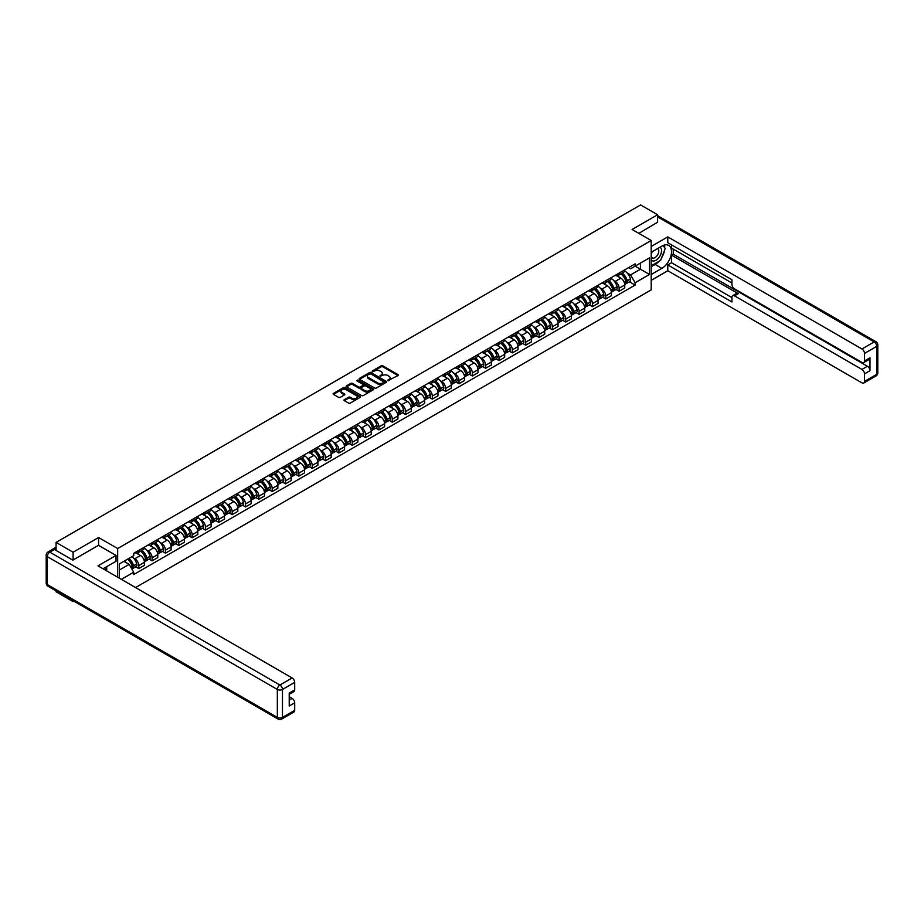 <?xml version="1.0" encoding="UTF-8"?>
<svg xmlns="http://www.w3.org/2000/svg" width="924" height="924" viewBox="0 0 924 924"><rect width="100%" height="100%" fill="white"/><g stroke="black" fill="none" stroke-linecap="round" stroke-linejoin="round"><path stroke-width="1.39" d="M387.872 380.688L397.967 375.548A1.19 0.681 0 0 0 397.967 374.578L382.848 365.846A1.19 0.681 0 0 0 381.173 365.846L372.257 370.998L372.257 371.679L374.578 371.009A3.8 2.195 0 0 1 379.96 371.009L381.219 371.737A3.8 2.195 0 0 1 382.328 373.284A3.8 2.195 0 0 1 381.219 374.844L380.064 376.183L382.386 375.514A3.8 2.195 0 0 1 387.768 375.514L389.027 376.241A3.8 2.195 0 0 1 390.136 377.801A3.8 2.195 0 0 1 389.027 379.348L387.872 380.688L387.872 380.018M344.317 399.676A1.19 0.681 0 0 0 344.317 400.646L348.556 403.095A1.19 0.681 0 0 0 350.242 403.095L360.141 397.378A1.19 0.681 0 0 0 360.141 396.408L345.033 387.687A1.19 0.681 0 0 0 343.347 387.687L333.448 393.405A1.19 0.681 0 0 0 333.448 394.375L338.565 397.332A1.19 0.681 0 0 0 340.251 397.332L344.49 394.883A1.19 0.681 0 0 0 344.49 393.913L341.949 392.446A3.176 1.836 0 0 1 341.014 391.152A3.176 1.836 0 0 1 342.977 389.454A3.176 1.836 0 0 1 346.442 389.859L356.387 395.599A3.176 1.836 0 0 1 357.322 396.893A3.176 1.836 0 0 1 355.359 398.591A3.176 1.836 0 0 1 351.894 398.186L350.242 397.239A1.19 0.681 0 0 0 348.556 397.239L344.317 399.676L344.317 400.646L348.556 398.221L348.556 397.239M117.66 548.521L98.579 537.514L73.088 552.229L56.075 542.4L640.586 204.932L657.611 214.761L632.12 229.475L651.189 240.483L117.66 548.521L117.66 577.211M374.67 388.022A1.19 0.681 0 0 0 376.345 388.022L386.255 382.305A1.19 0.681 0 0 0 386.255 381.335L371.136 372.615A1.19 0.681 0 0 0 369.461 372.615L359.552 378.332A1.19 0.681 0 0 0 359.552 379.302L374.67 388.022M356.987 380.873L373.181 389.847L363.294 395.564A1.19 0.681 0 0 1 361.607 395.564L346.5 386.833L346.5 385.862A1.19 0.681 0 0 0 346.5 386.833M346.5 385.862L350.739 383.425A1.19 0.681 0 0 1 352.425 383.425L358.547 386.96A1.19 0.681 0 0 0 360.233 386.96L363.04 385.331A1.19 0.681 0 0 0 363.04 384.361L356.664 380.676L357.831 380.007L373.204 388.877A1.19 0.681 0 0 1 373.204 389.847L373.204 388.877M73.088 600.716L73.088 601.605L56.075 591.776L56.075 590.886M135.574 587.56L651.189 289.87L651.189 240.483M73.088 601.605L73.874 601.154M73.088 552.229L73.088 559.979M56.075 542.4L56.075 550.45M52.541 549.387A2.414 1.398 -120 0 0 52.206 549.491A2.414 1.398 -120 0 0 51.952 549.722M657.611 222.511L657.611 214.761M619.115 273.077A5.567 3.211 60 0 1 617.971 275.571L623.608 272.314A5.567 3.211 -120 0 0 624.763 269.82M613.767 280.607L615.188 281.427A5.567 3.211 60 0 1 619.115 288.242L624.763 284.985A5.567 3.211 -120 0 0 620.836 278.17L616.793 275.837M624.763 284.985L624.763 287.988L619.115 291.256L616.054 289.489M617.971 275.571A5.567 3.211 60 0 1 615.222 275.329M619.115 288.242L619.115 291.256M605.774 280.781A5.567 3.211 60 0 1 604.619 283.275L610.267 280.018A5.567 3.211 -120 0 0 611.422 277.523M602.714 297.182L605.774 298.96L611.422 295.692L611.422 292.689A5.567 3.211 -120 0 0 607.484 285.874L603.441 283.541M604.619 283.275A5.567 3.211 60 0 1 601.882 283.033M600.415 288.311L601.847 289.131A5.567 3.211 60 0 1 605.774 295.946L605.774 298.96M592.434 288.484A5.567 3.211 60 0 1 591.279 290.979L596.927 287.722A5.567 3.211 -120 0 0 598.082 285.227M589.373 304.885L592.434 306.653L598.082 303.395L598.082 300.381A5.567 3.211 -120 0 0 594.144 293.566L590.101 291.245M591.279 290.979A5.567 3.211 60 0 1 588.542 290.737M587.075 296.015L588.496 296.835A5.567 3.211 60 0 1 592.434 303.649L592.434 306.653M579.094 296.188A5.567 3.211 60 0 1 577.939 298.683L583.587 295.426A5.567 3.211 -120 0 0 584.73 292.931M576.033 312.589L579.094 314.356L584.742 311.099L584.742 308.085A5.567 3.211 -120 0 0 580.803 301.27L576.761 298.937M577.939 298.683A5.567 3.211 60 0 1 575.202 298.44M573.735 303.707L575.155 304.539A5.567 3.211 60 0 1 579.094 311.353L579.094 314.356M565.754 303.892A5.567 3.211 60 0 1 564.599 306.387L570.247 303.13A5.567 3.211 -120 0 0 571.39 300.635M562.693 320.293L565.754 322.06L571.39 318.803L571.39 315.789A5.567 3.211 -120 0 0 567.463 308.974L563.421 306.641M564.599 306.387A5.567 3.211 60 0 1 561.861 306.144M560.394 311.411L561.815 312.243A5.567 3.211 60 0 1 565.754 319.057L565.754 322.06M552.402 311.596A5.567 3.211 60 0 1 551.258 314.091L556.895 310.834A5.567 3.211 -120 0 0 558.05 308.339M549.341 327.997L552.402 329.764L558.05 326.507L558.05 323.492A5.567 3.211 -120 0 0 554.111 316.678L550.08 314.345M551.258 314.091A5.567 3.211 60 0 1 548.51 313.837M547.043 319.115L548.475 319.947A5.567 3.211 60 0 1 552.402 326.761L552.402 329.764M539.062 319.3A5.567 3.211 60 0 1 537.907 321.795L543.555 318.537A5.567 3.211 -120 0 0 544.71 316.043M536.001 335.701L539.062 337.468L544.71 334.211L544.71 331.196A5.567 3.211 -120 0 0 540.771 324.382L536.729 322.049M537.907 321.795A5.567 3.211 60 0 1 535.169 321.54M533.702 326.819L535.123 327.639A5.567 3.211 60 0 1 539.062 334.453L539.062 337.468M525.721 327.004A5.567 3.211 60 0 1 524.566 329.498L530.214 326.241A5.567 3.211 -120 0 0 531.369 323.747M522.661 343.405L525.721 345.172L531.369 341.915L531.369 338.9A5.567 3.211 -120 0 0 527.431 332.086L523.388 329.752M524.566 329.498A5.567 3.211 60 0 1 521.829 329.244M520.362 334.523L521.783 335.343A5.567 3.211 60 0 1 525.721 342.157L525.721 345.172M512.381 334.707A5.567 3.211 60 0 1 511.226 337.202L516.874 333.945A5.567 3.211 -120 0 0 518.018 331.45M509.32 351.108L512.381 352.876L518.018 349.618L518.018 346.604A5.567 3.211 -120 0 0 514.091 339.789L510.048 337.456M511.226 337.202A5.567 3.211 60 0 1 508.489 336.948M507.022 342.227L508.443 343.047A5.567 3.211 60 0 1 512.381 349.861L512.381 352.876M499.029 342.411A5.567 3.211 60 0 1 497.886 344.906L503.522 341.649A5.567 3.211 -120 0 0 504.677 339.154M495.969 358.812L499.029 360.579L504.677 357.322L504.677 354.308A5.567 3.211 -120 0 0 500.75 347.493L496.708 345.16M497.886 344.906A5.567 3.211 60 0 1 495.149 344.652M493.682 349.93L495.102 350.75A5.567 3.211 60 0 1 499.029 357.565L499.029 360.579M485.689 350.115A5.567 3.211 60 0 1 484.534 352.61L490.182 349.353A5.567 3.211 -120 0 0 491.337 346.858M482.628 366.516L485.689 368.283L491.337 365.026L491.337 362.012A5.567 3.211 -120 0 0 487.398 355.197L483.368 352.864M484.534 352.61A5.567 3.211 60 0 1 481.797 352.356M480.33 357.634L481.762 358.454A5.567 3.211 60 0 1 485.689 365.269L485.689 368.283M472.349 357.819A5.567 3.211 60 0 1 471.194 360.314L476.842 357.057A5.567 3.211 -120 0 0 477.997 354.562M469.288 374.22L472.349 375.987L477.997 372.73L477.997 369.716A5.567 3.211 -120 0 0 474.058 362.901L470.016 360.568M471.194 360.314A5.567 3.211 60 0 1 468.456 360.06M466.99 365.338L468.41 366.158A5.567 3.211 60 0 1 472.349 372.973L472.349 375.987M459.009 365.523A5.567 3.211 60 0 1 457.854 368.018L463.502 364.761A5.567 3.211 -120 0 0 464.657 362.266M455.948 381.924L459.009 383.691L464.657 380.434L464.657 377.419A5.567 3.211 -120 0 0 460.718 370.605L456.675 368.272M457.854 368.018A5.567 3.211 60 0 1 455.116 367.764M453.649 373.042L455.07 373.862A5.567 3.211 60 0 1 459.009 380.676L459.009 383.691M445.668 373.227A5.567 3.211 60 0 1 444.513 375.722L450.161 372.464A5.567 3.211 -120 0 0 451.305 369.958M442.608 389.628L445.668 391.395L451.305 388.138L451.305 385.123A5.567 3.211 -120 0 0 447.378 378.309L443.335 375.976M444.513 375.722A5.567 3.211 60 0 1 441.776 375.467M440.309 380.746L441.73 381.566A5.567 3.211 60 0 1 445.668 388.38L445.668 391.395M432.317 380.931A5.567 3.211 60 0 1 431.173 383.425L436.809 380.168A5.567 3.211 -120 0 0 437.964 377.662M429.256 397.332L432.317 399.099L437.964 395.842L437.964 392.827A5.567 3.211 -120 0 0 434.026 386.013L429.995 383.679M431.173 383.425A5.567 3.211 60 0 1 428.424 383.171M426.969 388.45L428.389 389.27A5.567 3.211 60 0 1 432.317 396.084L432.317 399.099M418.976 388.634A5.567 3.211 60 0 1 417.821 391.129L423.469 387.872A5.567 3.211 -120 0 0 424.624 385.366M415.916 405.035L418.976 406.803L424.624 403.545L424.624 400.531A5.567 3.211 -120 0 0 420.686 393.716L416.643 391.383M417.821 391.129A5.567 3.211 60 0 1 415.084 390.875M413.617 396.153L415.049 396.974A5.567 3.211 60 0 1 418.976 403.788L418.976 406.803M405.636 396.338A5.567 3.211 60 0 1 404.481 398.833L410.129 395.576A5.567 3.211 -120 0 0 411.284 393.07M402.575 412.739L405.636 414.506L411.284 411.249L411.284 408.235A5.567 3.211 -120 0 0 407.345 401.42L403.303 399.087M404.481 398.833A5.567 3.211 60 0 1 401.744 398.579M400.277 403.857L401.697 404.677A5.567 3.211 60 0 1 405.636 411.492L405.636 414.506M392.296 404.031A5.567 3.211 60 0 1 391.141 406.537L396.789 403.28A5.567 3.211 -120 0 0 397.932 400.773M389.235 420.443L392.296 422.21L397.932 418.953L397.932 415.939A5.567 3.211 -120 0 0 394.005 409.124L389.963 406.791M391.141 406.537A5.567 3.211 60 0 1 388.403 406.283M386.937 411.561L388.357 412.381A5.567 3.211 60 0 1 392.296 419.196L392.296 422.21M378.944 411.734A5.567 3.211 60 0 1 377.801 414.241L383.437 410.984A5.567 3.211 -120 0 0 384.592 408.477M375.883 428.147L378.956 429.914L384.592 426.657L384.592 423.642A5.567 3.211 -120 0 0 380.665 416.828L376.622 414.495M377.801 414.241A5.567 3.211 60 0 1 375.063 413.987M373.596 419.265L375.017 420.085A5.567 3.211 60 0 1 378.956 426.9L378.956 429.914M365.604 419.438A5.567 3.211 60 0 1 364.46 421.945L370.097 418.676A5.567 3.211 -120 0 0 371.252 416.181M362.543 435.851L365.604 437.618L371.252 434.361L371.252 431.346A5.567 3.211 -120 0 0 367.313 424.532L363.282 422.199M364.46 421.945A5.567 3.211 60 0 1 361.711 421.691M360.244 426.969L361.677 427.789A5.567 3.211 60 0 1 365.604 434.603L365.604 437.618M352.263 427.142A5.567 3.211 60 0 1 351.108 429.648L356.756 426.38A5.567 3.211 -120 0 0 357.911 423.885M349.203 443.555L352.263 445.322L357.911 442.065L357.911 439.05A5.567 3.211 -120 0 0 353.973 432.236L349.93 429.903M351.108 429.648A5.567 3.211 60 0 1 348.371 429.394M346.904 434.673L348.325 435.493A5.567 3.211 60 0 1 352.263 442.307L352.263 445.322M338.923 434.846A5.567 3.211 60 0 1 337.768 437.352L343.416 434.084A5.567 3.211 -120 0 0 344.571 431.589M335.862 451.258L338.923 453.026L344.571 449.757L344.571 446.754A5.567 3.211 -120 0 0 340.633 439.94L336.59 437.606M337.768 437.352A5.567 3.211 60 0 1 335.031 437.098M333.564 442.377L334.985 443.197A5.567 3.211 60 0 1 338.923 450.011L338.923 453.026M325.583 442.55A5.567 3.211 60 0 1 324.428 445.056L330.076 441.788A5.567 3.211 -120 0 0 331.219 439.293M322.522 458.962L325.583 460.729L331.219 457.461L331.219 454.458A5.567 3.211 -120 0 0 327.292 447.643L323.25 445.31M324.428 445.056A5.567 3.211 60 0 1 321.691 444.802M320.224 450.08L321.644 450.9A5.567 3.211 60 0 1 325.583 457.715L325.583 460.729M312.231 450.254A5.567 3.211 60 0 1 311.088 452.748L316.724 449.491A5.567 3.211 -120 0 0 317.879 446.997M309.17 466.666L312.231 468.433L317.879 465.165L317.879 462.162A5.567 3.211 -120 0 0 313.952 455.347L309.91 453.014M311.088 452.748A5.567 3.211 60 0 1 308.35 452.506M306.883 457.784L308.304 458.604A5.567 3.211 60 0 1 312.231 465.419L312.231 468.433M298.891 457.958A5.567 3.211 60 0 1 297.736 460.452L303.384 457.195A5.567 3.211 -120 0 0 304.539 454.7M295.83 474.37L298.891 476.137L304.539 472.869L304.539 469.866A5.567 3.211 -120 0 0 300.6 463.051L296.558 460.718M297.736 460.452A5.567 3.211 60 0 1 294.999 460.21M293.532 465.488L294.964 466.308A5.567 3.211 60 0 1 298.891 473.123L298.891 476.137M285.551 465.661A5.567 3.211 60 0 1 284.396 468.156L290.044 464.899A5.567 3.211 -120 0 0 291.199 462.404M282.49 482.062L285.551 483.841L291.199 480.572L291.199 477.569A5.567 3.211 -120 0 0 287.26 470.755L283.218 468.422M284.396 468.156A5.567 3.211 60 0 1 281.658 467.914M280.191 473.192L281.612 474.012A5.567 3.211 60 0 1 285.551 480.827L285.551 483.841M272.21 473.365A5.567 3.211 60 0 1 271.055 475.86L276.703 472.603A5.567 3.211 -120 0 0 277.858 470.108M269.15 489.766L272.21 491.533L277.858 488.276L277.858 485.262A5.567 3.211 -120 0 0 273.92 478.447L269.877 476.126M271.055 475.86A5.567 3.211 60 0 1 268.318 475.617M266.851 480.896L268.272 481.716A5.567 3.211 60 0 1 272.21 488.53L272.21 491.533M258.87 481.069A5.567 3.211 60 0 1 257.715 483.564L263.363 480.307A5.567 3.211 -120 0 0 264.507 477.812M255.809 497.47L258.87 499.237L264.507 495.98L264.507 492.966A5.567 3.211 -120 0 0 260.58 486.151L256.537 483.818M257.715 483.564A5.567 3.211 60 0 1 254.978 483.321M253.511 488.588L254.932 489.42A5.567 3.211 60 0 1 258.87 496.234L258.87 499.237M245.518 488.773A5.567 3.211 60 0 1 244.375 491.268L250.011 488.011A5.567 3.211 -120 0 0 251.166 485.516M242.458 505.174L245.518 506.941L251.166 503.684L251.166 500.669A5.567 3.211 -120 0 0 247.228 493.855L243.197 491.522M244.375 491.268A5.567 3.211 60 0 1 241.626 491.025M240.159 496.292L241.591 497.124A5.567 3.211 60 0 1 245.518 503.938L245.518 506.941M232.178 496.477A5.567 3.211 60 0 1 231.023 498.972L236.671 495.714A5.567 3.211 -120 0 0 237.826 493.22M229.117 512.878L232.178 514.645L237.826 511.388L237.826 508.373A5.567 3.211 -120 0 0 233.888 501.559L229.845 499.226M231.023 498.972A5.567 3.211 60 0 1 228.286 498.717M226.819 503.996L228.24 504.827A5.567 3.211 60 0 1 232.178 511.642L232.178 514.645M218.838 504.181A5.567 3.211 60 0 1 217.683 506.675L223.331 503.418A5.567 3.211 -120 0 0 224.486 500.923M215.777 520.582L218.838 522.349L224.486 519.092L224.486 516.077A5.567 3.211 -120 0 0 220.547 509.263L216.505 506.929M217.683 506.675A5.567 3.211 60 0 1 214.946 506.421M213.479 511.7L214.899 512.52A5.567 3.211 60 0 1 218.838 519.334L218.838 522.349M205.498 511.884A5.567 3.211 60 0 1 204.343 514.379L209.991 511.122A5.567 3.211 -120 0 0 211.134 508.627M202.437 528.285L205.498 530.053L211.134 526.796L211.134 523.781A5.567 3.211 -120 0 0 207.207 516.966L203.165 514.633M204.343 514.379A5.567 3.211 60 0 1 201.605 514.125M200.138 519.404L201.559 520.224A5.567 3.211 60 0 1 205.498 527.038L205.498 530.053M192.146 519.588A5.567 3.211 60 0 1 191.002 522.083L196.639 518.826A5.567 3.211 -120 0 0 197.794 516.331M189.085 535.989L192.146 537.756L197.794 534.499L197.794 531.485A5.567 3.211 -120 0 0 193.867 524.67L189.824 522.337M191.002 522.083A5.567 3.211 60 0 1 188.265 521.829M186.798 527.107L188.219 527.927A5.567 3.211 60 0 1 192.146 534.742L192.146 537.756M178.806 527.292A5.567 3.211 60 0 1 177.651 529.787L183.298 526.53A5.567 3.211 -120 0 0 184.453 524.035M175.745 543.693L178.806 545.46L184.453 542.203L184.453 539.189A5.567 3.211 -120 0 0 180.515 532.374L176.484 530.041M177.651 529.787A5.567 3.211 60 0 1 174.913 529.533M173.446 534.811L174.879 535.631A5.567 3.211 60 0 1 178.806 542.446L178.806 545.46M165.465 534.996A5.567 3.211 60 0 1 164.31 537.491L169.958 534.234A5.567 3.211 -120 0 0 171.113 531.739M162.405 551.397L165.465 553.164L171.113 549.907L171.113 546.893A5.567 3.211 -120 0 0 167.175 540.078L163.132 537.745M164.31 537.491A5.567 3.211 60 0 1 161.573 537.237M160.106 542.515L161.527 543.335A5.567 3.211 60 0 1 165.465 550.15L165.465 553.164M152.125 542.7A5.567 3.211 60 0 1 150.97 545.195L156.618 541.938A5.567 3.211 -120 0 0 157.773 539.443M149.064 559.101L152.125 560.868L157.773 557.611L157.773 554.596A5.567 3.211 -120 0 0 153.834 547.782L149.792 545.449M150.97 545.195A5.567 3.211 60 0 1 148.233 544.941M146.766 550.219L148.187 551.039A5.567 3.211 60 0 1 152.125 557.853L152.125 560.868M138.785 550.404A5.567 3.211 60 0 1 137.63 552.899L143.278 549.641A5.567 3.211 -120 0 0 144.421 547.147M135.724 566.805L138.785 568.572L144.421 565.315L144.421 562.3A5.567 3.211 -120 0 0 140.494 555.486L136.452 553.153M137.63 552.899A5.567 3.211 60 0 1 134.892 552.644M133.426 557.923L134.846 558.743A5.567 3.211 60 0 1 138.785 565.557L138.785 568.572M628.574 267.625L630.584 268.78L649.48 257.865L640.413 263.109L640.413 269.231L630.584 274.902L627.107 272.903M119.369 578.205L119.369 563.929L133.737 555.636L133.737 553.314L635.111 263.848L635.111 266.17L649.48 274.463L635.111 282.756L630.584 274.902M649.48 257.865L649.48 274.463M119.369 570.05L129.198 564.379L133.737 572.222L133.737 574.543L635.111 285.077L635.111 282.756M133.737 572.222L121.379 579.36M98.579 537.514L98.579 545.368M129.198 564.379L123.897 561.318M629.406 281.785L635.111 285.077M388.196 380.815L389.027 380.341A3.8 2.195 0 0 0 390.136 378.782L390.136 377.801M382.328 373.284L382.328 374.278A3.8 2.195 0 0 1 381.219 375.825L380.399 376.299M397.967 374.578L397.967 375.548L382.848 366.84A1.19 0.681 0 0 0 381.173 366.84L372.591 371.794M386.255 381.335L386.255 382.305L371.136 373.596A1.19 0.681 0 0 0 369.461 373.596L359.575 379.314L359.552 378.332M384.153 382.155L370.894 373.827L368.491 374.52A3.8 2.195 0 0 0 367.382 376.08A3.8 2.195 0 0 0 368.491 377.627L377.57 382.859A3.8 2.195 0 0 0 382.94 382.859L384.153 382.155L384.153 383.148L384.153 382.467M367.382 376.08L367.382 377.061A3.8 2.195 0 0 0 368.491 378.621L368.491 377.627M384.153 383.148L382.94 383.853A3.8 2.195 0 0 1 377.57 383.853L368.491 378.621M346.512 386.844L350.739 384.407L350.739 383.425M363.386 384.846L363.386 385.839A1.19 0.681 0 0 1 363.04 386.324L360.233 387.941A1.19 0.681 0 0 1 358.547 387.941L352.425 384.407A1.19 0.681 0 0 0 350.739 384.407M364.911 390.633A3.176 1.836 0 0 0 368.364 391.025A3.176 1.836 0 0 0 370.328 389.327A3.176 1.836 0 0 0 369.404 388.034L365.892 386.013A1.19 0.681 0 0 0 364.218 386.013L361.399 387.641A1.19 0.681 0 0 0 361.399 388.611L364.911 390.633L364.911 391.614A3.176 1.836 0 0 0 368.364 392.019A3.176 1.836 0 0 0 370.328 390.321L370.328 389.327M361.053 388.126L361.053 389.108A1.19 0.681 0 0 0 361.399 389.593L361.399 388.611M364.911 391.614L361.399 389.593M357.322 396.893L357.322 397.886A3.176 1.836 0 0 1 355.359 399.572A3.176 1.836 0 0 1 351.894 399.18L350.242 398.221A1.19 0.681 0 0 0 348.556 398.221M341.014 391.152L341.014 392.134A3.176 1.836 0 0 0 341.949 393.439L341.949 392.446M344.49 393.913L344.49 394.883L341.949 393.439M360.141 396.408L360.141 397.378L345.033 388.669A1.19 0.681 0 0 0 343.347 388.669L333.46 394.386L333.448 393.405M621.217 273.7A7.623 4.401 60 0 1 621.263 273.723A7.623 4.401 60 0 1 626.276 280.561L626.322 280.723A1.478 0.855 60 0 1 626.079 281.878A1.478 0.855 60 0 1 626.045 281.901M620.882 273.897A9.194 5.313 60 0 1 625.941 281.474L625.987 281.635A3.049 1.767 60 0 1 625.502 284.038L624.74 284.477M626.022 283.356A3.049 1.767 -120 0 0 626.865 283.241A3.049 1.767 -120 0 0 627.35 280.85L627.304 280.688A9.194 5.313 -120 0 0 622.256 273.1M624.647 270.801A9.194 5.313 60 0 1 630.434 278.886L630.468 279.036A3.049 1.767 60 0 1 629.995 281.439L626.865 283.241M617.752 275.687A9.194 5.313 60 0 1 619.669 277.5M624.139 277.512L625.317 278.182M651.189 252.287L661.884 246.119A13.606 7.854 120 0 1 668.687 245.438A13.606 7.854 120 0 1 670.778 256.352A13.606 7.854 120 0 1 661.884 268.341L651.189 274.509M651.189 280.342L667.786 270.755L667.786 264.934L731.935 301.963L731.935 297.32A3.627 2.091 -120 0 1 732.686 295.668A3.627 2.091 -120 0 1 734.499 295.842L861.942 369.415L867.417 366.262A3.627 2.091 60 0 1 869.981 370.709L869.981 357.761A3.627 2.091 60 0 1 869.23 359.424L863.755 362.589A3.627 2.091 -120 0 0 864.506 360.926L864.506 353.418A3.627 2.091 -120 0 0 861.942 348.972L874.173 341.915L657.611 216.886M673.261 249.133L673.261 254.169L671.552 255.151L671.552 262.762L667.786 264.934M671.552 244.883L671.552 248.14L731.935 283.01M863.755 362.589A3.627 2.091 -120 0 1 861.942 362.404L734.499 288.831A3.627 2.091 -120 0 1 731.935 284.384L731.935 279.741L667.786 242.712L667.786 236.879L861.942 348.972M651.189 246.465L667.786 236.879M667.786 270.755L861.942 382.848A3.627 2.091 -120 0 0 863.755 383.033A3.627 2.091 -120 0 0 864.506 381.369L864.506 373.862A3.627 2.091 -120 0 0 861.942 369.415M657.611 222.222L638.831 233.356M671.552 255.151L738.264 293.67L734.499 295.842M673.261 254.169L867.417 366.262M671.552 262.762L731.935 297.62M732.686 295.668L736.451 293.486A3.627 2.091 60 0 1 738.264 293.67M651.189 266.713L655.128 264.437A13.606 7.854 120 0 0 658.904 261.377M661.596 257.808A13.606 7.854 120 0 0 664.529 250.265M664.749 247.828A13.606 7.854 120 0 0 664.414 245.045M54.447 549.514L49.827 552.182A3.627 2.091 -120 0 0 48.013 551.998L52.633 549.33A3.627 2.091 60 0 1 54.447 549.514L72.834 560.129L98.498 545.31L116.031 555.439L116.031 561.261L103.881 568.272A13.606 7.854 120 0 0 103.061 568.791M116.031 555.439L97.979 565.858L292.134 677.95A3.627 2.091 60 0 1 294.698 682.397L294.698 689.905A3.627 2.091 60 0 1 293.947 691.556L289.224 694.282M106.71 569.923L106.71 566.643M289.224 700.069L292.134 698.394A3.627 2.091 60 0 1 294.698 702.841L294.698 710.348A3.627 2.091 60 0 1 293.947 712L281.716 719.068A3.627 2.091 -120 0 0 282.467 717.405L294.698 710.348M294.698 689.905L289.224 693.058L289.224 705.994L294.698 702.841M292.134 698.394L289.224 696.719M651.189 259.84A7.866 4.539 120 0 0 657.449 259.17A7.866 4.539 120 0 0 661.538 250.612A7.866 4.539 120 0 0 660.117 247.135M651.847 251.905A7.866 4.539 120 0 0 651.189 253.326M651.189 255.96A5.382 3.107 120 0 0 652.275 257.9A5.382 3.107 120 0 0 656.433 256.456A5.382 3.107 120 0 0 658.777 251.039A5.382 3.107 120 0 0 657.657 248.579A5.382 3.107 120 0 0 657.645 248.568M652.298 251.651A5.382 3.107 120 0 0 651.189 254.874M663.12 245.495L665.222 248.487L660.602 260.395L651.362 265.719M105.07 567.59L107.045 571.09M607.876 281.404A7.623 4.401 60 0 1 607.911 281.427A7.623 4.401 60 0 1 612.924 288.265L612.97 288.415A1.478 0.855 60 0 1 612.739 289.582A1.478 0.855 60 0 1 612.704 289.605M607.542 281.589A9.194 5.313 60 0 1 612.6 289.177L612.635 289.339A3.049 1.767 60 0 1 612.162 291.741L611.399 292.169M612.681 291.06A3.049 1.767 -120 0 0 613.524 290.945A3.049 1.767 -120 0 0 614.01 288.542L613.963 288.392A9.194 5.313 -120 0 0 608.916 280.804M611.307 278.505A9.194 5.313 60 0 1 617.082 286.59L617.128 286.74A3.049 1.767 60 0 1 616.643 289.143L613.524 290.945M604.411 283.391A9.194 5.313 60 0 1 606.329 285.204M610.799 285.216L611.965 285.886M594.536 289.108A7.623 4.401 60 0 1 594.571 289.131A7.623 4.401 60 0 1 599.584 295.969L599.63 296.119A1.478 0.855 60 0 1 599.399 297.285A1.478 0.855 60 0 1 599.364 297.309M594.201 289.293A9.194 5.313 60 0 1 599.249 296.881L599.295 297.043A3.049 1.767 60 0 1 598.81 299.434L598.059 299.873M599.341 298.764A3.049 1.767 -120 0 0 600.184 298.648A3.049 1.767 -120 0 0 600.669 296.246L600.623 296.096A9.194 5.313 -120 0 0 595.564 288.507M597.967 286.209A9.194 5.313 60 0 1 603.742 294.294L603.788 294.444A3.049 1.767 60 0 1 603.303 296.847L600.184 298.648M591.06 291.095A9.194 5.313 60 0 1 592.989 292.908M597.458 292.92L598.625 293.589M581.196 296.812A7.623 4.401 60 0 1 581.231 296.835A7.623 4.401 60 0 1 586.243 303.673L586.29 303.823A1.478 0.855 60 0 1 586.059 304.989A1.478 0.855 60 0 1 586.024 305.012M580.861 296.997A9.194 5.313 60 0 1 585.908 304.585L585.955 304.747A3.049 1.767 60 0 1 585.47 307.138L584.707 307.577M585.989 306.468A3.049 1.767 -120 0 0 586.844 306.352A3.049 1.767 -120 0 0 587.317 303.95L587.283 303.8A9.194 5.313 -120 0 0 582.224 296.211M584.626 293.901A9.194 5.313 60 0 1 590.401 301.998L590.448 302.148A3.049 1.767 60 0 1 589.962 304.55L586.844 306.352M577.719 298.798A9.194 5.313 60 0 1 579.637 300.6M584.107 300.623L585.285 301.293M567.844 304.516A7.623 4.401 60 0 1 567.89 304.539A7.623 4.401 60 0 1 572.903 311.376L572.949 311.527A1.478 0.855 60 0 1 572.707 312.693A1.478 0.855 60 0 1 572.684 312.716M567.509 304.701A9.194 5.313 60 0 1 572.568 312.289L572.614 312.451A3.049 1.767 60 0 1 572.129 314.841L571.367 315.28M572.649 314.172A3.049 1.767 -120 0 0 573.492 314.056A3.049 1.767 -120 0 0 573.977 311.654L573.931 311.503A9.194 5.313 -120 0 0 568.884 303.915M571.275 301.605A9.194 5.313 60 0 1 577.061 309.702L577.107 309.852A3.049 1.767 60 0 1 576.622 312.254L573.492 314.056M564.379 306.502A9.194 5.313 60 0 1 566.297 308.304M570.766 308.327L571.944 308.997M554.504 312.22A7.623 4.401 60 0 1 554.539 312.243A7.623 4.401 60 0 1 559.563 319.08L559.597 319.23A1.478 0.855 60 0 1 559.366 320.397A1.478 0.855 60 0 1 559.332 320.42M554.169 312.404A9.194 5.313 60 0 1 559.228 319.993L559.274 320.154A3.049 1.767 60 0 1 558.789 322.545L558.027 322.984M559.309 321.875A3.049 1.767 -120 0 0 560.152 321.76A3.049 1.767 -120 0 0 560.637 319.358L560.591 319.207A9.194 5.313 -120 0 0 555.543 311.619M557.934 309.309A9.194 5.313 60 0 1 563.709 317.406L563.755 317.556A3.049 1.767 60 0 1 563.282 319.958L560.152 321.76M551.039 314.195A9.194 5.313 60 0 1 552.956 316.008M557.426 316.02L558.593 316.701M541.164 319.923A7.623 4.401 60 0 1 541.198 319.947A7.623 4.401 60 0 1 546.211 326.784L546.257 326.934A1.478 0.855 60 0 1 546.026 328.101A1.478 0.855 60 0 1 545.992 328.124M540.829 320.108A9.194 5.313 60 0 1 545.876 327.697L545.922 327.858A3.049 1.767 60 0 1 545.449 330.249L544.686 330.688M545.968 329.579A3.049 1.767 -120 0 0 546.812 329.464A3.049 1.767 -120 0 0 547.297 327.061L547.251 326.911A9.194 5.313 -120 0 0 542.203 319.323M544.594 317.013A9.194 5.313 60 0 1 550.369 325.109L550.415 325.26A3.049 1.767 60 0 1 549.93 327.662L546.812 329.464M537.699 321.899A9.194 5.313 60 0 1 539.616 323.712M544.086 323.723L545.252 324.405M527.823 327.627A7.623 4.401 60 0 1 527.858 327.639A7.623 4.401 60 0 1 532.871 334.488L532.917 334.638A1.478 0.855 60 0 1 532.686 335.805A1.478 0.855 60 0 1 532.651 335.816M527.489 327.812A9.194 5.313 60 0 1 532.536 335.4L532.582 335.562A3.049 1.767 60 0 1 532.097 337.953L531.346 338.392M532.628 337.283A3.049 1.767 -120 0 0 533.471 337.168A3.049 1.767 -120 0 0 533.957 334.765L533.91 334.615A9.194 5.313 -120 0 0 528.851 327.027M531.254 324.717A9.194 5.313 60 0 1 537.029 332.802L537.075 332.963A3.049 1.767 60 0 1 536.59 335.366L533.471 337.168M524.347 329.602A9.194 5.313 60 0 1 526.276 331.416M530.746 331.427L531.912 332.109M514.472 335.331A7.623 4.401 60 0 1 514.518 335.343A7.623 4.401 60 0 1 519.531 342.18L519.577 342.342A1.478 0.855 60 0 1 519.346 343.509A1.478 0.855 60 0 1 519.311 343.52M514.148 335.516A9.194 5.313 60 0 1 519.196 343.104L519.242 343.266A3.049 1.767 60 0 1 518.757 345.657L517.994 346.096M519.276 344.987A3.049 1.767 -120 0 0 520.131 344.871A3.049 1.767 -120 0 0 520.605 342.469L520.57 342.319A9.194 5.313 -120 0 0 515.511 334.731M517.902 332.421A9.194 5.313 60 0 1 523.689 340.506L523.735 340.667A3.049 1.767 60 0 1 523.25 343.07L520.131 344.871M511.007 337.306A9.194 5.313 60 0 1 512.924 339.12M517.394 339.131L518.572 339.813M501.131 343.035A7.623 4.401 60 0 1 501.178 343.047A7.623 4.401 60 0 1 506.19 349.884L506.237 350.046A1.478 0.855 60 0 1 505.994 351.212A1.478 0.855 60 0 1 505.959 351.224M500.796 343.22A9.194 5.313 60 0 1 505.855 350.808L505.902 350.97A3.049 1.767 60 0 1 505.416 353.361L504.654 353.8M505.936 352.691A3.049 1.767 -120 0 0 506.779 352.575A3.049 1.767 -120 0 0 507.264 350.173L507.218 350.011A9.194 5.313 -120 0 0 502.171 342.434M504.562 340.124A9.194 5.313 60 0 1 510.348 348.209L510.383 348.371A3.049 1.767 60 0 1 509.909 350.774L506.779 352.575M497.666 345.01A9.194 5.313 60 0 1 499.584 346.823M504.054 346.835L505.232 347.516M487.791 350.727A7.623 4.401 60 0 1 487.826 350.75A7.623 4.401 60 0 1 492.839 357.588L492.885 357.75A1.478 0.855 60 0 1 492.654 358.916A1.478 0.855 60 0 1 492.619 358.928M487.456 350.924A9.194 5.313 60 0 1 492.515 358.512L492.55 358.674A3.049 1.767 60 0 1 492.076 361.065L491.314 361.503M492.596 360.395A3.049 1.767 -120 0 0 493.439 360.279A3.049 1.767 -120 0 0 493.924 357.877L493.878 357.715A9.194 5.313 -120 0 0 488.831 350.138M491.222 347.828A9.194 5.313 60 0 1 496.997 355.913L497.043 356.075A3.049 1.767 60 0 1 496.558 358.477L493.439 360.279M484.326 352.714A9.194 5.313 60 0 1 486.243 354.527M490.713 354.539L491.88 355.22M474.451 358.431A7.623 4.401 60 0 1 474.486 358.454A7.623 4.401 60 0 1 479.498 365.292L479.544 365.454A1.478 0.855 60 0 1 479.313 366.62A1.478 0.855 60 0 1 479.279 366.632M474.116 358.627A9.194 5.313 60 0 1 479.163 366.216L479.209 366.366A3.049 1.767 60 0 1 478.724 368.768L477.974 369.207M479.256 368.099A3.049 1.767 -120 0 0 480.099 367.983A3.049 1.767 -120 0 0 480.584 365.581L480.538 365.419A9.194 5.313 -120 0 0 475.479 357.842M477.881 355.532A9.194 5.313 60 0 1 483.656 363.617L483.702 363.779A3.049 1.767 60 0 1 483.217 366.181L480.099 367.983M470.986 360.418A9.194 5.313 60 0 1 472.903 362.231M477.373 362.243L478.54 362.924M461.111 366.135A7.623 4.401 60 0 1 461.145 366.158A7.623 4.401 60 0 1 466.158 372.996L466.204 373.157A1.478 0.855 60 0 1 465.973 374.324A1.478 0.855 60 0 1 465.939 374.336M460.776 366.331A9.194 5.313 60 0 1 465.823 373.92L465.869 374.07A3.049 1.767 60 0 1 465.384 376.472L464.633 376.911M465.915 375.802A3.049 1.767 -120 0 0 466.759 375.687A3.049 1.767 -120 0 0 467.244 373.284L467.197 373.123A9.194 5.313 -120 0 0 462.139 365.546M464.541 363.236A9.194 5.313 60 0 1 470.316 371.321L470.362 371.483A3.049 1.767 60 0 1 469.877 373.885L466.759 375.687M457.634 368.122A9.194 5.313 60 0 1 459.563 369.935M464.021 369.947L465.199 370.628M447.759 373.839A7.623 4.401 60 0 1 447.805 373.862A7.623 4.401 60 0 1 452.818 380.7L452.864 380.861A1.478 0.855 60 0 1 452.621 382.028A1.478 0.855 60 0 1 452.598 382.039M447.435 374.035A9.194 5.313 60 0 1 452.483 381.624L452.529 381.774A3.049 1.767 60 0 1 452.044 384.176L451.282 384.615M452.564 383.506A3.049 1.767 -120 0 0 453.418 383.391A3.049 1.767 -120 0 0 453.892 380.988L453.846 380.827A9.194 5.313 -120 0 0 448.798 373.25M451.189 370.94A9.194 5.313 60 0 1 456.976 379.025L457.022 379.187A3.049 1.767 60 0 1 456.537 381.589L453.418 383.391M444.294 375.825A9.194 5.313 60 0 1 446.211 377.639M450.681 377.65L451.859 378.332M434.419 381.543A7.623 4.401 60 0 1 434.465 381.566A7.623 4.401 60 0 1 439.478 388.403L439.524 388.565A1.478 0.855 60 0 1 439.281 389.732A1.478 0.855 60 0 1 439.247 389.743M434.084 381.739A9.194 5.313 60 0 1 439.143 389.327L439.189 389.478A3.049 1.767 60 0 1 438.704 391.88L437.941 392.319M439.223 391.199A3.049 1.767 -120 0 0 440.067 391.095A3.049 1.767 -120 0 0 440.552 388.692L440.505 388.53A9.194 5.313 -120 0 0 435.458 380.954M437.849 378.644A9.194 5.313 60 0 1 443.636 386.729L443.67 386.89A3.049 1.767 60 0 1 443.197 389.293L440.067 391.095M430.954 383.529A9.194 5.313 60 0 1 432.871 385.343M437.341 385.354L438.519 386.036M421.078 389.247A7.623 4.401 60 0 1 421.113 389.27A7.623 4.401 60 0 1 426.126 396.107L426.172 396.269A1.478 0.855 60 0 1 425.941 397.436A1.478 0.855 60 0 1 425.906 397.447M420.743 389.443A9.194 5.313 60 0 1 425.802 397.031L425.837 397.181A3.049 1.767 60 0 1 425.363 399.584L424.601 400.023M425.883 398.902A3.049 1.767 -120 0 0 426.726 398.798A3.049 1.767 -120 0 0 427.211 396.396L427.165 396.234A9.194 5.313 -120 0 0 422.118 388.658M424.509 386.348A9.194 5.313 60 0 1 430.284 394.433L430.33 394.594A3.049 1.767 60 0 1 429.845 396.985L426.726 398.798M417.613 391.233A9.194 5.313 60 0 1 419.531 393.047M424.001 393.058L425.167 393.739M407.738 396.95A7.623 4.401 60 0 1 407.773 396.974A7.623 4.401 60 0 1 412.785 403.811L412.832 403.973A1.478 0.855 60 0 1 412.601 405.139A1.478 0.855 60 0 1 412.566 405.151M407.403 397.147A9.194 5.313 60 0 1 412.451 404.735L412.497 404.885A3.049 1.767 60 0 1 412.012 407.288L411.261 407.727M412.543 406.606A3.049 1.767 -120 0 0 413.386 406.491A3.049 1.767 -120 0 0 413.871 404.1L413.825 403.938A9.194 5.313 -120 0 0 408.766 396.35M411.168 394.051A9.194 5.313 60 0 1 416.943 402.136L416.99 402.298A3.049 1.767 60 0 1 416.505 404.689L413.386 406.491M404.262 398.937A9.194 5.313 60 0 1 406.19 400.75M410.66 400.762L411.827 401.443M394.398 404.654A7.623 4.401 60 0 1 394.433 404.677A7.623 4.401 60 0 1 399.445 411.515L399.491 411.677A1.478 0.855 60 0 1 399.26 412.843A1.478 0.855 60 0 1 399.226 412.855M394.063 404.851A9.194 5.313 60 0 1 399.11 412.439L399.156 412.589A3.049 1.767 60 0 1 398.671 414.992L397.909 415.43M399.191 414.31A3.049 1.767 -120 0 0 400.046 414.195A3.049 1.767 -120 0 0 400.519 411.804L400.485 411.642A9.194 5.313 -120 0 0 395.426 404.054M397.817 401.755A9.194 5.313 60 0 1 403.603 409.84L403.649 410.002A3.049 1.767 60 0 1 403.164 412.393L400.046 414.195M390.921 406.641A9.194 5.313 60 0 1 392.839 408.454M397.308 408.466L398.487 409.147M381.046 412.358A7.623 4.401 60 0 1 381.092 412.381A7.623 4.401 60 0 1 386.105 419.219L386.151 419.381A1.478 0.855 60 0 1 385.909 420.536A1.478 0.855 60 0 1 385.874 420.559M380.711 412.554A9.194 5.313 60 0 1 385.77 420.131L385.816 420.293A3.049 1.767 60 0 1 385.331 422.695L384.569 423.134M385.851 422.014A3.049 1.767 -120 0 0 386.694 421.898A3.049 1.767 -120 0 0 387.179 419.508L387.133 419.346A9.194 5.313 -120 0 0 382.086 411.757M384.476 409.459A9.194 5.313 60 0 1 390.263 417.544L390.309 417.706A3.049 1.767 60 0 1 389.824 420.097L386.694 421.898M377.581 414.345A9.194 5.313 60 0 1 379.498 416.158M383.968 416.17L385.146 416.851M367.706 420.062A7.623 4.401 60 0 1 367.74 420.085A7.623 4.401 60 0 1 372.765 426.923L372.799 427.084A1.478 0.855 60 0 1 372.568 428.239A1.478 0.855 60 0 1 372.534 428.262M367.371 420.258A9.194 5.313 60 0 1 372.43 427.835L372.476 427.997A3.049 1.767 60 0 1 371.991 430.399L371.229 430.838M372.511 429.718A3.049 1.767 -120 0 0 373.354 429.602A3.049 1.767 -120 0 0 373.839 427.211L373.793 427.05A9.194 5.313 -120 0 0 368.745 419.461M371.136 417.163A9.194 5.313 60 0 1 376.911 425.248L376.957 425.41A3.049 1.767 60 0 1 376.484 427.8L373.354 429.602M364.241 422.049A9.194 5.313 60 0 1 366.158 423.862M370.628 423.873L371.794 424.543M354.366 427.766A7.623 4.401 60 0 1 354.4 427.789A7.623 4.401 60 0 1 359.413 434.627L359.459 434.788A1.478 0.855 60 0 1 359.228 435.943A1.478 0.855 60 0 1 359.193 435.966M354.031 427.962A9.194 5.313 60 0 1 359.078 435.539L359.124 435.701A3.049 1.767 60 0 1 358.651 438.103L357.888 438.542M359.17 437.422A3.049 1.767 -120 0 0 360.014 437.306A3.049 1.767 -120 0 0 360.499 434.915L360.452 434.754A9.194 5.313 -120 0 0 355.405 427.165M357.796 424.867A9.194 5.313 60 0 1 363.571 432.952L363.617 433.113A3.049 1.767 60 0 1 363.132 435.504L360.014 437.306M350.901 429.752A9.194 5.313 60 0 1 352.818 431.566M357.288 431.577L358.454 432.247M341.025 435.47A7.623 4.401 60 0 1 341.06 435.493A7.623 4.401 60 0 1 346.073 442.33L346.119 442.492A1.478 0.855 60 0 1 345.888 443.647A1.478 0.855 60 0 1 345.853 443.67M340.69 435.666A9.194 5.313 60 0 1 345.738 443.243L345.784 443.404A3.049 1.767 60 0 1 345.299 445.807L344.548 446.246M345.83 445.125A3.049 1.767 -120 0 0 346.673 445.01A3.049 1.767 -120 0 0 347.158 442.619L347.112 442.457A9.194 5.313 -120 0 0 342.053 434.869M344.456 432.571A9.194 5.313 60 0 1 350.231 440.656L350.277 440.817A3.049 1.767 60 0 1 349.792 443.208L346.673 445.01M337.549 437.456A9.194 5.313 60 0 1 339.478 439.27M343.947 439.281L345.114 439.951M327.673 443.173A7.623 4.401 60 0 1 327.72 443.197A7.623 4.401 60 0 1 332.732 450.034L332.779 450.196A1.478 0.855 60 0 1 332.548 451.351A1.478 0.855 60 0 1 332.513 451.374M327.35 443.37A9.194 5.313 60 0 1 332.397 450.947L332.444 451.108A3.049 1.767 60 0 1 331.959 453.511L331.196 453.95M332.478 452.829A3.049 1.767 -120 0 0 333.333 452.714A3.049 1.767 -120 0 0 333.807 450.323L333.76 450.161A9.194 5.313 -120 0 0 328.713 442.573M331.104 440.274A9.194 5.313 60 0 1 336.89 448.359L336.937 448.521A3.049 1.767 60 0 1 336.452 450.912L333.333 452.714M324.209 445.16A9.194 5.313 60 0 1 326.126 446.973M330.596 446.985L331.774 447.655M314.333 450.877A7.623 4.401 60 0 1 314.379 450.9A7.623 4.401 60 0 1 319.392 457.738L319.438 457.9A1.478 0.855 60 0 1 319.196 459.055A1.478 0.855 60 0 1 319.161 459.078M313.998 451.074A9.194 5.313 60 0 1 319.057 458.651L319.103 458.812A3.049 1.767 60 0 1 318.618 461.215L317.856 461.654M319.138 460.533A3.049 1.767 -120 0 0 319.981 460.418A3.049 1.767 -120 0 0 320.466 458.027L320.42 457.865A9.194 5.313 -120 0 0 315.373 450.277M317.764 447.978A9.194 5.313 60 0 1 323.55 456.063L323.585 456.225A3.049 1.767 60 0 1 323.111 458.616L319.981 460.418M310.868 452.864A9.194 5.313 60 0 1 312.786 454.677M317.255 454.689L318.433 455.359M300.993 458.581A7.623 4.401 60 0 1 301.028 458.604A7.623 4.401 60 0 1 306.04 465.442L306.087 465.604A1.478 0.855 60 0 1 305.856 466.759A1.478 0.855 60 0 1 305.821 466.782M300.658 458.778A9.194 5.313 60 0 1 305.717 466.354L305.752 466.516A3.049 1.767 60 0 1 305.278 468.918L304.516 469.357M305.798 468.237A3.049 1.767 -120 0 0 306.641 468.122A3.049 1.767 -120 0 0 307.126 465.731L307.08 465.569A9.194 5.313 -120 0 0 302.033 457.981M304.423 455.682A9.194 5.313 60 0 1 310.198 463.767L310.245 463.917A3.049 1.767 60 0 1 309.759 466.32L306.641 468.122M297.528 460.568A9.194 5.313 60 0 1 299.445 462.381M303.915 462.393L305.082 463.063M287.653 466.285A7.623 4.401 60 0 1 287.687 466.308A7.623 4.401 60 0 1 292.7 473.146L292.746 473.296A1.478 0.855 60 0 1 292.515 474.462A1.478 0.855 60 0 1 292.481 474.486M287.318 466.47A9.194 5.313 60 0 1 292.365 474.058L292.411 474.22A3.049 1.767 60 0 1 291.926 476.622L291.175 477.05M292.458 475.941A3.049 1.767 -120 0 0 293.301 475.825A3.049 1.767 -120 0 0 293.786 473.423L293.74 473.273A9.194 5.313 -120 0 0 288.681 465.684M291.083 463.386A9.194 5.313 60 0 1 296.858 471.471L296.904 471.621A3.049 1.767 60 0 1 296.419 474.024L293.301 475.825M284.176 468.272A9.194 5.313 60 0 1 286.105 470.085M290.575 470.097L291.741 470.766M274.312 473.989A7.623 4.401 60 0 1 274.347 474.012A7.623 4.401 60 0 1 279.36 480.85L279.406 481A1.478 0.855 60 0 1 279.175 482.166A1.478 0.855 60 0 1 279.14 482.189M273.978 474.174A9.194 5.313 60 0 1 279.025 481.762L279.071 481.924A3.049 1.767 60 0 1 278.586 484.315L277.824 484.753M279.106 483.645A3.049 1.767 -120 0 0 279.96 483.529A3.049 1.767 -120 0 0 280.446 481.127L280.399 480.977A9.194 5.313 -120 0 0 275.34 473.388M277.743 471.09A9.194 5.313 60 0 1 283.518 479.175L283.564 479.325A3.049 1.767 60 0 1 283.079 481.727L279.96 483.529M270.836 475.976A9.194 5.313 60 0 1 272.753 477.789M277.223 477.8L278.401 478.47M260.961 481.693A7.623 4.401 60 0 1 261.007 481.716A7.623 4.401 60 0 1 266.02 488.553L266.066 488.704A1.478 0.855 60 0 1 265.823 489.87A1.478 0.855 60 0 1 265.8 489.893M260.637 481.878A9.194 5.313 60 0 1 265.685 489.466L265.731 489.628A3.049 1.767 60 0 1 265.246 492.018L264.483 492.457M265.765 491.349A3.049 1.767 -120 0 0 266.62 491.233A3.049 1.767 -120 0 0 267.094 488.831L267.048 488.681A9.194 5.313 -120 0 0 262 481.092M264.391 478.782A9.194 5.313 60 0 1 270.178 486.879L270.224 487.029A3.049 1.767 60 0 1 269.739 489.431L266.62 491.233M257.496 483.679A9.194 5.313 60 0 1 259.413 485.481M263.883 485.504L265.061 486.174M247.62 489.397A7.623 4.401 60 0 1 247.655 489.42A7.623 4.401 60 0 1 252.679 496.257L252.714 496.407A1.478 0.855 60 0 1 252.483 497.574A1.478 0.855 60 0 1 252.448 497.597M247.286 489.581A9.194 5.313 60 0 1 252.344 497.17L252.391 497.331A3.049 1.767 60 0 1 251.905 499.722L251.143 500.161M252.425 499.052A3.049 1.767 -120 0 0 253.268 498.937A3.049 1.767 -120 0 0 253.754 496.534L253.707 496.384A9.194 5.313 -120 0 0 248.66 488.796M251.051 486.486A9.194 5.313 60 0 1 256.826 494.583L256.872 494.733A3.049 1.767 60 0 1 256.398 497.135L253.268 498.937M244.155 491.383A9.194 5.313 60 0 1 246.073 493.185M250.543 493.208L251.709 493.878M234.28 497.1A7.623 4.401 60 0 1 234.315 497.124A7.623 4.401 60 0 1 239.328 503.961L239.374 504.111A1.478 0.855 60 0 1 239.143 505.278A1.478 0.855 60 0 1 239.108 505.301M233.945 497.285A9.194 5.313 60 0 1 238.993 504.874L239.039 505.035A3.049 1.767 60 0 1 238.565 507.426L237.803 507.865M239.085 506.756A3.049 1.767 -120 0 0 239.928 506.641A3.049 1.767 -120 0 0 240.413 504.238L240.367 504.088A9.194 5.313 -120 0 0 235.32 496.5M237.711 494.19A9.194 5.313 60 0 1 243.486 502.286L243.532 502.437A3.049 1.767 60 0 1 243.047 504.839L239.928 506.641M230.815 499.076A9.194 5.313 60 0 1 232.733 500.889M237.202 500.9L238.369 501.582M220.94 504.804A7.623 4.401 60 0 1 220.975 504.827A7.623 4.401 60 0 1 225.987 511.665L226.034 511.815A1.478 0.855 60 0 1 225.803 512.982A1.478 0.855 60 0 1 225.768 513.005M220.605 504.989A9.194 5.313 60 0 1 225.652 512.577L225.699 512.739A3.049 1.767 60 0 1 225.213 515.13L224.463 515.569M225.745 514.46A3.049 1.767 -120 0 0 226.588 514.345A3.049 1.767 -120 0 0 227.073 511.942L227.027 511.792A9.194 5.313 -120 0 0 221.968 504.204M224.37 501.894A9.194 5.313 60 0 1 230.145 509.99L230.192 510.14A3.049 1.767 60 0 1 229.706 512.543L226.588 514.345M217.463 506.779A9.194 5.313 60 0 1 219.392 508.593M223.862 508.604L225.029 509.286M207.6 512.508A7.623 4.401 60 0 1 207.634 512.52A7.623 4.401 60 0 1 212.647 519.369L212.693 519.519A1.478 0.855 60 0 1 212.462 520.686A1.478 0.855 60 0 1 212.428 520.697M207.265 512.693A9.194 5.313 60 0 1 212.312 520.281L212.358 520.443A3.049 1.767 60 0 1 211.873 522.834L211.111 523.273M212.393 522.164A3.049 1.767 -120 0 0 213.248 522.048A3.049 1.767 -120 0 0 213.721 519.646L213.687 519.496A9.194 5.313 -120 0 0 208.628 511.908M211.018 509.598A9.194 5.313 60 0 1 216.805 517.683L216.851 517.844A3.049 1.767 60 0 1 216.366 520.247L213.248 522.048M204.123 514.483A9.194 5.313 60 0 1 206.04 516.297M210.51 516.308L211.688 516.99M194.248 520.212A7.623 4.401 60 0 1 194.294 520.224A7.623 4.401 60 0 1 199.307 527.061L199.353 527.223A1.478 0.855 60 0 1 199.11 528.389A1.478 0.855 60 0 1 199.076 528.401M193.913 520.397A9.194 5.313 60 0 1 198.972 527.985L199.018 528.147A3.049 1.767 60 0 1 198.533 530.538L197.771 530.977M199.053 529.868A3.049 1.767 -120 0 0 199.896 529.752A3.049 1.767 -120 0 0 200.381 527.35L200.335 527.188A9.194 5.313 -120 0 0 195.287 519.611M197.678 517.301A9.194 5.313 60 0 1 203.465 525.386L203.499 525.548A3.049 1.767 60 0 1 203.026 527.951L199.896 529.752M190.783 522.187A9.194 5.313 60 0 1 192.7 524M197.17 524.012L198.348 524.693M180.908 527.904A7.623 4.401 60 0 1 180.942 527.927A7.623 4.401 60 0 1 185.967 534.765L186.001 534.927A1.478 0.855 60 0 1 185.77 536.093A1.478 0.855 60 0 1 185.736 536.105M180.573 528.101A9.194 5.313 60 0 1 185.632 535.689L185.678 535.851A3.049 1.767 60 0 1 185.193 538.242L184.43 538.68M185.712 537.572A3.049 1.767 -120 0 0 186.556 537.456A3.049 1.767 -120 0 0 187.041 535.054L186.995 534.892A9.194 5.313 -120 0 0 181.947 527.315M184.338 525.005A9.194 5.313 60 0 1 190.113 533.09L190.159 533.252A3.049 1.767 60 0 1 189.686 535.654L186.556 537.456M177.443 529.891A9.194 5.313 60 0 1 179.36 531.704M183.83 531.716L184.996 532.397M167.567 535.608A7.623 4.401 60 0 1 167.602 535.631A7.623 4.401 60 0 1 172.615 542.469L172.661 542.631A1.478 0.855 60 0 1 172.43 543.797A1.478 0.855 60 0 1 172.395 543.809M167.232 535.804A9.194 5.313 60 0 1 172.28 543.393L172.326 543.543A3.049 1.767 60 0 1 171.852 545.945L171.09 546.384M172.372 545.276A3.049 1.767 -120 0 0 173.215 545.16A3.049 1.767 -120 0 0 173.7 542.758L173.654 542.596A9.194 5.313 -120 0 0 168.595 535.019M170.998 532.709A9.194 5.313 60 0 1 176.773 540.794L176.819 540.956A3.049 1.767 60 0 1 176.334 543.358L173.215 545.16M164.102 537.595A9.194 5.313 60 0 1 166.02 539.408M170.49 539.42L171.656 540.101M154.227 543.312A7.623 4.401 60 0 1 154.262 543.335A7.623 4.401 60 0 1 159.275 550.173L159.321 550.334A1.478 0.855 60 0 1 159.09 551.501A1.478 0.855 60 0 1 159.055 551.513M153.892 543.508A9.194 5.313 60 0 1 158.94 551.097L158.986 551.247A3.049 1.767 60 0 1 158.501 553.649L157.75 554.088M159.032 552.979A3.049 1.767 -120 0 0 159.875 552.864A3.049 1.767 -120 0 0 160.36 550.461L160.314 550.3A9.194 5.313 -120 0 0 155.255 542.723M157.657 540.413A9.194 5.313 60 0 1 163.433 548.498L163.479 548.66A3.049 1.767 60 0 1 162.994 551.062L159.875 552.864M150.751 545.299A9.194 5.313 60 0 1 152.679 547.112M157.149 547.124L158.316 547.805M140.875 551.016A7.623 4.401 60 0 1 140.922 551.039A7.623 4.401 60 0 1 145.934 557.877L145.98 558.038A1.478 0.855 60 0 1 145.738 559.205A1.478 0.855 60 0 1 145.715 559.216M140.552 551.212A9.194 5.313 60 0 1 145.599 558.801L145.645 558.951A3.049 1.767 60 0 1 145.16 561.353L144.398 561.792M145.68 560.683A3.049 1.767 -120 0 0 146.535 560.568A3.049 1.767 -120 0 0 147.008 558.165L146.962 558.004A9.194 5.313 -120 0 0 141.915 550.427M144.306 548.117A9.194 5.313 60 0 1 150.092 556.202L150.138 556.364A3.049 1.767 60 0 1 149.653 558.766L146.535 560.568M137.41 553.002A9.194 5.313 60 0 1 139.328 554.816M143.798 554.827L144.976 555.509M127.951 558.974A7.623 4.401 60 0 1 132.594 565.58L132.64 565.742A1.478 0.855 60 0 1 132.398 566.909A1.478 0.855 60 0 1 132.363 566.92M127.558 559.193A9.194 5.313 60 0 1 132.259 566.504L132.305 566.655A3.049 1.767 60 0 1 131.878 569.022M132.34 568.387A3.049 1.767 -120 0 0 133.183 568.272A3.049 1.767 -120 0 0 133.668 565.869L133.622 565.707A9.194 5.313 -120 0 0 128.933 558.408M132.051 556.606A9.194 5.313 60 0 1 136.752 563.906L136.787 564.067A3.049 1.767 60 0 1 136.313 566.47L133.183 568.272M124.44 560.995A9.194 5.313 60 0 1 125.987 562.52M130.457 562.531L131.635 563.213M152.125 557.853L157.773 554.596M165.465 550.15L171.113 546.893M178.806 542.446L184.453 539.189M192.146 534.742L197.794 531.485M205.498 527.038L211.134 523.781M218.838 519.334L224.486 516.077M232.178 511.642L237.826 508.373M245.518 503.938L251.166 500.669M258.87 496.234L264.507 492.966M272.21 488.53L277.858 485.262M285.551 480.827L291.199 477.569M298.891 473.123L304.539 469.866M312.231 465.419L317.879 462.162M325.583 457.715L331.219 454.458M338.923 450.011L344.571 446.754M352.263 442.307L357.911 439.05M365.604 434.603L371.252 431.346M378.956 426.9L384.592 423.642M392.296 419.196L397.932 415.939M405.636 411.492L411.284 408.235M418.976 403.788L424.624 400.531M432.317 396.084L437.964 392.827M445.668 388.38L451.305 385.123M459.009 380.676L464.657 377.419M472.349 372.973L477.997 369.716M485.689 365.269L491.337 362.012M499.029 357.565L504.677 354.308M512.381 349.861L518.018 346.604M525.721 342.157L531.369 338.9M539.062 334.453L544.71 331.196M552.402 326.761L558.05 323.492M565.754 319.057L571.39 315.789M579.094 311.353L584.742 308.085M592.434 303.649L598.082 300.381M605.774 295.946L611.422 292.689M138.785 565.557L144.421 562.3M134.846 558.743L140.494 555.486M148.187 551.039L153.834 547.782M161.527 543.335L167.175 540.078M174.879 535.631L180.515 532.374M188.219 527.927L193.867 524.67M201.559 520.224L207.207 516.966M214.899 512.52L220.547 509.263M228.24 504.827L233.888 501.559M241.591 497.124L247.228 493.855M254.932 489.42L260.58 486.151M268.272 481.716L273.92 478.447M281.612 474.012L287.26 470.755M294.964 466.308L300.6 463.051M308.304 458.604L313.952 455.347M321.644 450.9L327.292 447.643M334.985 443.197L340.633 439.94M348.325 435.493L353.973 432.236M361.677 427.789L367.313 424.532M375.017 420.085L380.665 416.828M388.357 412.381L394.005 409.124M401.697 404.677L407.345 401.42M415.049 396.974L420.686 393.716M428.389 389.27L434.026 386.013M441.73 381.566L447.378 378.309M455.07 373.862L460.718 370.605M468.41 366.158L474.058 362.901M481.762 358.454L487.398 355.197M495.102 350.75L500.75 347.493M508.443 343.047L514.091 339.789M521.783 335.343L527.431 332.086M535.123 327.639L540.771 324.382M548.475 319.947L554.111 316.678M561.815 312.243L567.463 308.974M575.155 304.539L580.803 301.27M588.496 296.835L594.144 293.566M601.847 289.131L607.484 285.874M615.188 281.427L620.836 278.17M56.075 548.082L53.973 549.295M389.027 380.341L389.027 379.348M380.064 376.183L380.064 375.502M381.219 375.825L381.219 374.844M372.257 371.679L372.257 370.998M381.173 366.84L381.173 365.846M382.848 366.84L382.848 365.846M369.461 373.596L369.461 372.615M371.136 373.596L371.136 372.615M377.57 383.853L377.57 382.859M382.94 383.853L382.94 382.859M352.425 384.407L352.425 383.425M358.547 387.941L358.547 386.96M360.233 387.941L360.233 386.96M363.04 386.324L363.04 385.331M357.831 380.988L357.831 380.007M350.242 398.221L350.242 397.239M351.894 399.18L351.894 398.186M343.347 388.669L343.347 387.687M345.033 388.669L345.033 387.687M624.312 282.605L625.987 281.635M627.35 280.85L630.468 279.036M627.304 280.688L630.434 278.886M624.254 282.444L626.391 281.208M864.506 360.926L869.981 357.761M869.981 370.709L864.506 373.862M864.506 381.369L876.737 374.312L876.737 346.361L864.506 353.418M655.128 264.437L661.884 268.341M876.737 374.312A3.627 2.091 60 0 1 875.987 375.976A3.627 3.627 0 0 0 877.8 372.822A3.627 2.091 180 0 1 876.737 374.312M876.737 346.361A3.627 2.091 0 0 0 877.8 344.883A3.627 3.627 0 0 0 875.987 341.73A3.627 2.091 -60 0 0 874.173 341.915A3.627 2.091 60 0 1 876.737 346.361M48.013 551.998A3.627 3.627 0 0 0 46.2 555.139A3.627 2.091 180 0 0 47.263 556.618A3.627 2.091 -60 0 1 49.827 552.182L279.903 685.007A3.627 2.091 -60 0 0 277.339 689.454L47.263 556.618L47.263 584.569L277.339 717.405L277.339 689.454A3.627 2.091 0 0 0 282.467 689.454L282.467 717.405A3.627 2.091 180 0 1 277.339 717.405A3.627 2.091 -60 0 0 278.089 719.068A3.627 3.627 0 0 0 281.716 719.068M294.698 682.397L282.467 689.454A3.627 2.091 -120 0 0 279.903 685.007L292.134 677.95M48.013 586.232A3.627 2.091 -60 0 1 47.263 584.569A3.627 2.091 0 0 1 46.2 583.09A3.627 3.627 0 0 0 48.013 586.232L278.089 719.068M610.972 290.298L612.635 289.339M614.01 288.542L617.128 286.74M613.963 288.392L617.082 286.59M610.914 290.148L613.051 288.9M597.62 298.002L599.295 297.043M600.669 296.246L603.788 294.444M600.623 296.096L603.742 294.294M597.574 297.851L599.699 296.604M584.28 305.705L585.955 304.747M587.317 303.95L590.448 302.148M587.283 303.8L590.401 301.998M584.222 305.555L586.359 304.308M570.94 313.409L572.614 312.451M573.977 311.654L577.107 309.852M573.931 311.503L577.061 309.702M570.882 313.259L572.568 312.289M557.599 321.113L559.274 320.154M560.637 319.358L563.755 317.556M560.591 319.207L563.709 317.406M557.542 320.963L559.228 319.993M544.259 328.817L545.922 327.858M547.297 327.061L550.415 325.26M547.251 326.911L550.369 325.109M544.201 328.667L546.338 327.419M530.907 336.521L532.582 335.562M533.957 334.765L537.075 332.963M533.91 334.615L537.029 332.802M530.85 336.371L532.986 335.123M517.567 344.225L519.242 343.266M520.605 342.469L523.735 340.667M520.57 342.319L523.689 340.506M517.509 344.075L519.646 342.827M504.227 351.928L505.902 350.97M507.264 350.173L510.383 348.371M507.218 350.011L510.348 348.209M504.169 351.778L505.855 350.808M490.887 359.632L492.55 358.674M493.924 357.877L497.043 356.075M493.878 357.715L496.997 355.913M490.829 359.482L492.966 358.235M477.535 367.336L479.209 366.366M480.584 365.581L483.702 363.779M480.538 365.419L483.656 363.617M477.489 367.186L479.614 365.939M464.195 375.04L465.869 374.07M467.244 373.284L470.362 371.483M467.197 373.123L470.316 371.321M464.137 374.89L466.274 373.642M450.854 382.744L452.529 381.774M453.892 380.988L457.022 379.187M453.846 380.827L456.976 379.025M450.797 382.594L452.933 381.346M437.514 390.448L439.189 389.478M440.552 388.692L443.67 386.89M440.505 388.53L443.636 386.729M437.456 390.298L439.143 389.327M424.174 398.152L425.837 397.181M427.211 396.396L430.33 394.594M427.165 396.234L430.284 394.433M424.116 398.001L426.253 396.754M410.822 405.855L412.497 404.885M413.871 404.1L416.99 402.298M413.825 403.938L416.943 402.136M410.776 405.705L412.901 404.458M397.482 413.559L399.156 412.589M400.519 411.804L403.649 410.002M400.485 411.642L403.603 409.84M397.424 413.409L399.561 412.162M384.141 421.263L385.816 420.293M387.179 419.508L390.309 417.706M387.133 419.346L390.263 417.544M384.084 421.113L386.22 419.866M370.801 428.967L372.476 427.997M373.839 427.211L376.957 425.41M373.793 427.05L376.911 425.248M370.743 428.817L372.88 427.569M357.461 436.671L359.124 435.701M360.499 434.915L363.617 433.113M360.452 434.754L363.571 432.952M357.403 436.521L359.54 435.273M344.109 444.375L345.784 443.404M347.158 442.619L350.277 440.817M347.112 442.457L350.231 440.656M344.051 444.225L346.188 442.977M330.769 452.079L332.444 451.108M333.807 450.323L336.937 448.521M333.76 450.161L336.89 448.359M330.711 451.917L332.397 450.947M317.429 459.782L319.103 458.812M320.466 458.027L323.585 456.225M320.42 457.865L323.55 456.063M317.371 459.621L319.508 458.385M304.088 467.486L305.752 466.516M307.126 465.731L310.245 463.917M307.08 465.569L310.198 463.767M304.031 467.325L306.167 466.089M290.737 475.179L292.411 474.22M293.786 473.423L296.904 471.621M293.74 473.273L296.858 471.471M290.69 475.028L292.816 473.781M277.396 482.882L279.071 481.924M280.446 481.127L283.564 479.325M280.399 480.977L283.518 479.175M277.339 482.732L279.475 481.485M264.056 490.586L265.731 489.628M267.094 488.831L270.224 487.029M267.048 488.681L270.178 486.879M263.998 490.436L265.685 489.466M250.716 498.29L252.391 497.331M253.754 496.534L256.872 494.733M253.707 496.384L256.826 494.583M250.658 498.14L252.344 497.17M237.376 505.994L239.039 505.035M240.413 504.238L243.532 502.437M240.367 504.088L243.486 502.286M237.318 505.844L239.455 504.596M224.024 513.698L225.699 512.739M227.073 511.942L230.192 510.14M227.027 511.792L230.145 509.99M223.978 513.548L226.103 512.3M210.684 521.402L212.358 520.443M213.721 519.646L216.851 517.844M213.687 519.496L216.805 517.683M210.626 521.252L212.763 520.004M197.343 529.106L199.018 528.147M200.381 527.35L203.499 525.548M200.335 527.188L203.465 525.386M197.286 528.955L198.972 527.985M184.003 536.809L185.678 535.851M187.041 535.054L190.159 533.252M186.995 534.892L190.113 533.09M183.945 536.659L186.082 535.412M170.663 544.513L172.326 543.543M173.7 542.758L176.819 540.956M173.654 542.596L176.773 540.794M170.605 544.363L172.73 543.116M157.311 552.217L158.986 551.247M160.36 550.461L163.479 548.66M160.314 550.3L163.433 548.498M157.253 552.067L159.39 550.819M143.971 559.921L145.645 558.951M147.008 558.165L150.138 556.364M146.962 558.004L150.092 556.202M143.913 559.771L146.05 558.523M130.965 567.428L132.305 566.655M133.668 565.869L136.787 564.067M133.622 565.707L136.752 563.906M130.885 567.29L132.259 566.504M52.206 549.491L56.075 547.262M384.396 382.813L384.396 381.82M863.755 383.033L875.987 375.976M877.8 372.822L877.8 344.883M657.611 215.662L875.987 341.73M46.2 555.139L46.2 583.09"/></g></svg>
